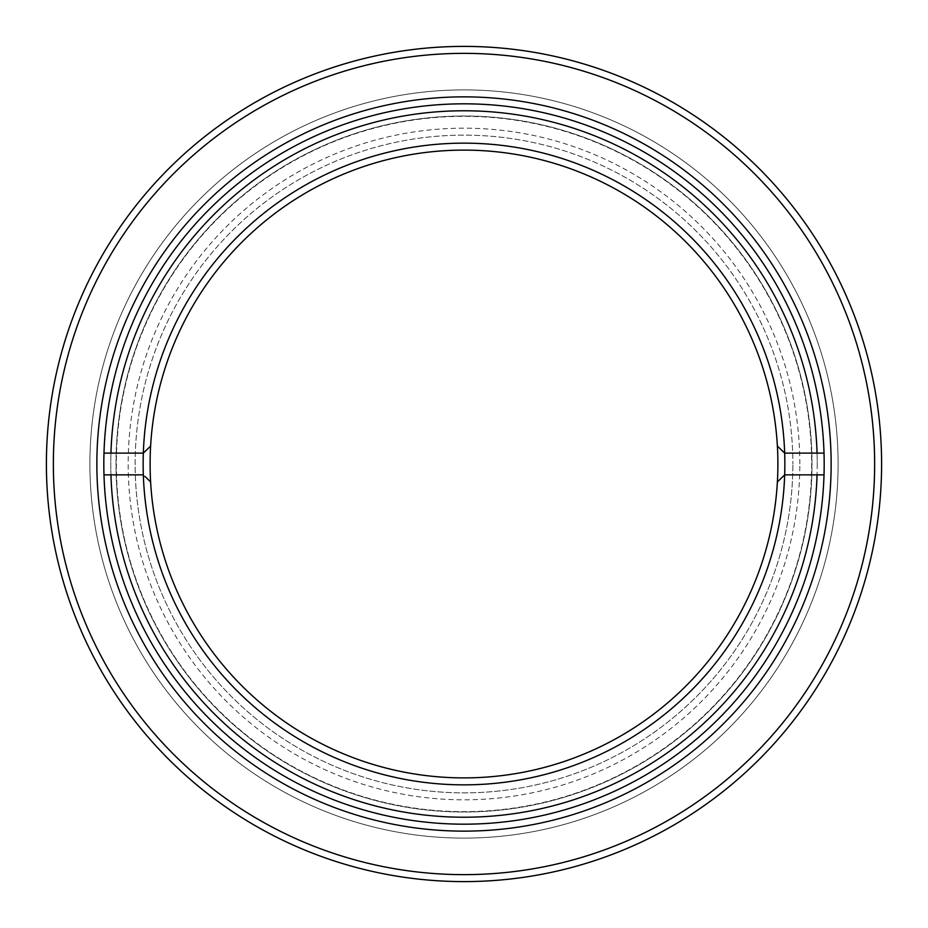 <?xml version="1.0" encoding="UTF-8"?>
<svg xmlns="http://www.w3.org/2000/svg" width="928" height="928" viewBox="0 0 928 928"><rect width="100%" height="100%" fill="white"/><g stroke="black" fill="none" stroke-linecap="round" stroke-linejoin="round"><path stroke-width="0.7" stroke-dasharray="4.64 3.48" d="M817.22 464A353.22 353.22 0 0 1 464 817.22A353.22 353.22 0 0 1 110.78 464A353.22 353.22 0 0 1 464 110.78A353.22 353.22 0 0 1 817.22 464M103.82 464A360.18 360.18 0 0 0 464 824.18A360.18 360.18 0 0 0 824.18 464A360.18 360.18 0 0 0 464 103.82A360.18 360.18 0 0 0 103.82 464A360.18 360.18 0 0 0 464 824.18A360.18 360.18 0 0 0 824.18 464A360.18 360.18 0 0 0 464 103.82A360.18 360.18 0 0 0 103.82 464A360.18 360.18 0 0 0 464 824.18A360.18 360.18 0 0 0 824.18 464A360.18 360.18 0 0 0 464 103.82A360.18 360.18 0 0 0 103.82 464M874.64 464A410.64 410.64 0 0 1 464 874.64A410.64 410.64 0 0 1 53.36 464A410.64 410.64 0 0 1 464 53.36A410.64 410.64 0 0 1 874.64 464M46.4 464A417.6 417.6 0 0 0 464 881.6A417.6 417.6 0 0 0 881.6 464A417.6 417.6 0 0 0 464 46.4A417.6 417.6 0 0 0 46.4 464M799.82 464A335.82 335.82 0 0 0 464 128.18A335.82 335.82 0 0 0 128.18 464A335.82 335.82 0 0 0 464 799.82A335.82 335.82 0 0 0 799.82 464M135.14 464A328.86 328.86 0 0 1 464 135.14A328.86 328.86 0 0 1 792.86 464A328.86 328.86 0 0 0 464 135.14A328.86 328.86 0 0 0 135.14 464A328.86 328.86 0 0 0 464 792.86A328.86 328.86 0 0 0 792.86 464A328.86 328.86 0 0 1 464 792.86A328.86 328.86 0 0 1 135.14 464M838.1 464A374.1 374.1 0 0 0 464 89.9A374.1 374.1 0 0 0 89.9 464A374.1 374.1 0 0 0 464 838.1A374.1 374.1 0 0 0 838.1 464A374.1 374.1 0 0 0 464 89.9A374.1 374.1 0 0 0 89.9 464A374.1 374.1 0 0 0 464 838.1A374.1 374.1 0 0 0 838.1 464M116.348 464A347.652 347.652 0 0 0 464 811.652A347.652 347.652 0 0 0 811.652 464A347.652 347.652 0 0 0 464 116.348A347.652 347.652 0 0 0 116.348 464A347.652 347.652 0 0 0 464 811.652A347.652 347.652 0 0 0 811.652 464A347.652 347.652 0 0 0 464 116.348A347.652 347.652 0 0 0 116.348 464M464 784.856A320.856 320.856 0 0 0 784.856 464A320.856 320.856 0 0 0 464 143.144A320.856 320.856 0 0 0 143.144 464A320.856 320.856 0 0 0 464 784.856M464 150.104A313.896 313.896 0 0 1 777.896 464A313.896 313.896 0 0 1 464 777.896A313.896 313.896 0 0 1 150.104 464A313.896 313.896 0 0 1 464 150.104M824.018 474.869A360.18 360.18 0 0 1 464 824.18A360.18 360.18 0 0 1 103.982 453.119A360.18 360.18 0 0 1 464 103.82A360.18 360.18 0 0 0 103.82 464A360.18 360.18 0 0 0 464 824.18A360.18 360.18 0 0 0 824.18 464A360.18 360.18 0 0 0 464 103.82A360.18 360.18 0 0 1 824.018 474.869L784.67 474.869M464 817.22A353.22 353.22 0 0 1 110.78 464A353.22 353.22 0 0 1 464 110.78A353.22 353.22 0 0 1 817.22 464A353.22 353.22 0 0 1 464 817.22M784.67 453.119L824.018 453.119M143.33 474.869L103.982 474.869M103.982 453.119L143.33 453.119L150.614 446.09M777.386 481.91L783.22 476.273M144.78 476.273L150.614 481.91M536.523 123.644A348 348 0 0 0 123.644 391.477A348 348 0 0 0 391.477 804.356A348 348 0 0 0 804.356 536.523A348 348 0 0 0 536.523 123.644A348 348 0 0 0 123.644 391.477A348 348 0 0 0 391.477 804.356A348 348 0 0 0 804.356 536.523A348 348 0 0 0 536.523 123.644"/><path stroke-width="1.39" d="M96.86 464A367.14 367.14 0 0 1 464 96.86A367.14 367.14 0 0 1 831.14 464A367.14 367.14 0 0 1 464 831.14A367.14 367.14 0 0 1 96.86 464M824.18 464A360.18 360.18 0 0 0 464 103.82A360.18 360.18 0 0 0 103.82 464A360.18 360.18 0 0 0 464 824.18A360.18 360.18 0 0 0 824.18 464M53.36 464A410.64 410.64 0 0 0 464 874.64A410.64 410.64 0 0 0 874.64 464A410.64 410.64 0 0 0 464 53.36A410.64 410.64 0 0 0 53.36 464M881.6 464A417.6 417.6 0 0 1 464 881.6A417.6 417.6 0 0 1 46.4 464A417.6 417.6 0 0 1 464 46.4A417.6 417.6 0 0 1 881.6 464M150.614 446.09A313.896 313.896 0 0 0 464 777.896A313.896 313.896 0 0 0 777.386 446.09A313.896 313.896 0 0 0 464 150.104A313.896 313.896 0 0 0 150.614 446.09L143.33 453.119A320.856 320.856 0 0 1 464 143.144A320.856 320.856 0 0 1 784.67 453.119L817.058 453.119A353.22 353.22 0 0 0 464 110.78A353.22 353.22 0 0 0 110.942 453.119L143.33 453.119A320.856 320.856 0 0 0 143.33 474.869L110.942 474.869A353.22 353.22 0 0 0 464 817.22A353.22 353.22 0 0 0 817.058 474.869L824.018 474.869M783.22 476.273L784.67 474.869L817.058 474.869M784.67 453.119L777.386 446.09L784.67 453.119A320.856 320.856 0 0 1 464 784.856A320.856 320.856 0 0 1 143.33 474.881M824.018 453.119L817.058 453.119M144.78 476.273L150.614 481.91M103.982 474.869L110.942 474.869M110.942 453.119L103.982 453.119M784.67 474.869L777.386 481.91"/></g></svg>
